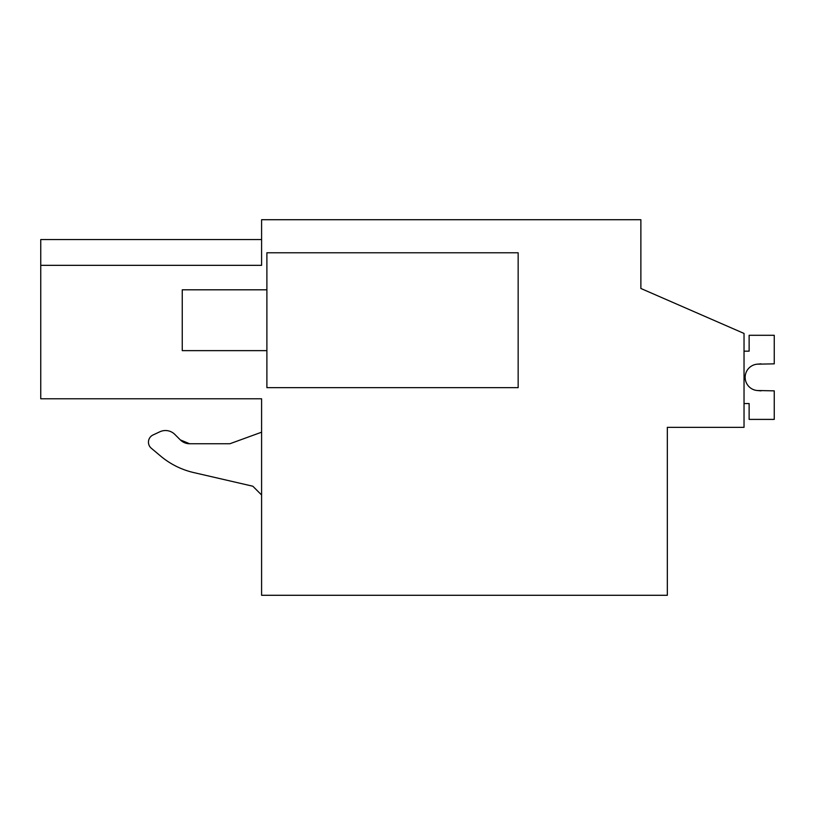 <?xml version="1.0" encoding="UTF-8"?>
<svg xmlns="http://www.w3.org/2000/svg" width="815" height="815" viewBox="0 0 815 815"><rect width="100%" height="100%" fill="white"/><g stroke="black" fill="none" stroke-linecap="round" stroke-linejoin="round"><path stroke-width="1.22" d="M744.034 427.335L667.332 427.335L667.332 595.286L261.595 595.286L261.595 398.79L40.75 398.79L40.75 265.333L261.595 265.333L261.595 219.714L640.875 219.714L640.875 288.479L744.034 333.447L744.034 427.335M40.75 239.549L261.595 239.549L40.75 239.549L40.75 265.333M640.875 271.283L640.875 288.479M518.157 252.772L266.892 252.772L266.892 387.665L518.157 387.665L518.157 252.772M256.888 398.79L261.595 398.79M261.595 432.195L229.861 443.757L189.661 443.757A13.223 13.223 0 0 1 180.309 439.886L174.828 434.405A13.223 13.223 0 0 0 159.893 431.767L153.037 434.966A7.936 7.936 0 0 0 151.284 448.23L160.606 456.054A79.35 79.35 0 0 0 193.766 472.588L252.833 486.219L261.595 494.99M180.309 439.886L189.661 443.757M266.892 289.804L182.254 289.804L182.254 350.633L266.892 350.633M744.034 403.537L749.128 403.537L749.128 419.399L774.25 419.399L774.25 390.854L757.227 390.517A13.223 13.223 0 0 1 745.155 377.345A13.223 13.223 0 0 1 757.227 364.173L774.25 363.847L774.25 335.291L749.128 335.291L749.128 351.163L744.034 351.163M761.027 390.854L757.227 390.517A13.223 13.223 0 0 1 745.155 377.345A13.223 13.223 0 0 1 757.227 364.173L761.027 363.847"/></g></svg>
